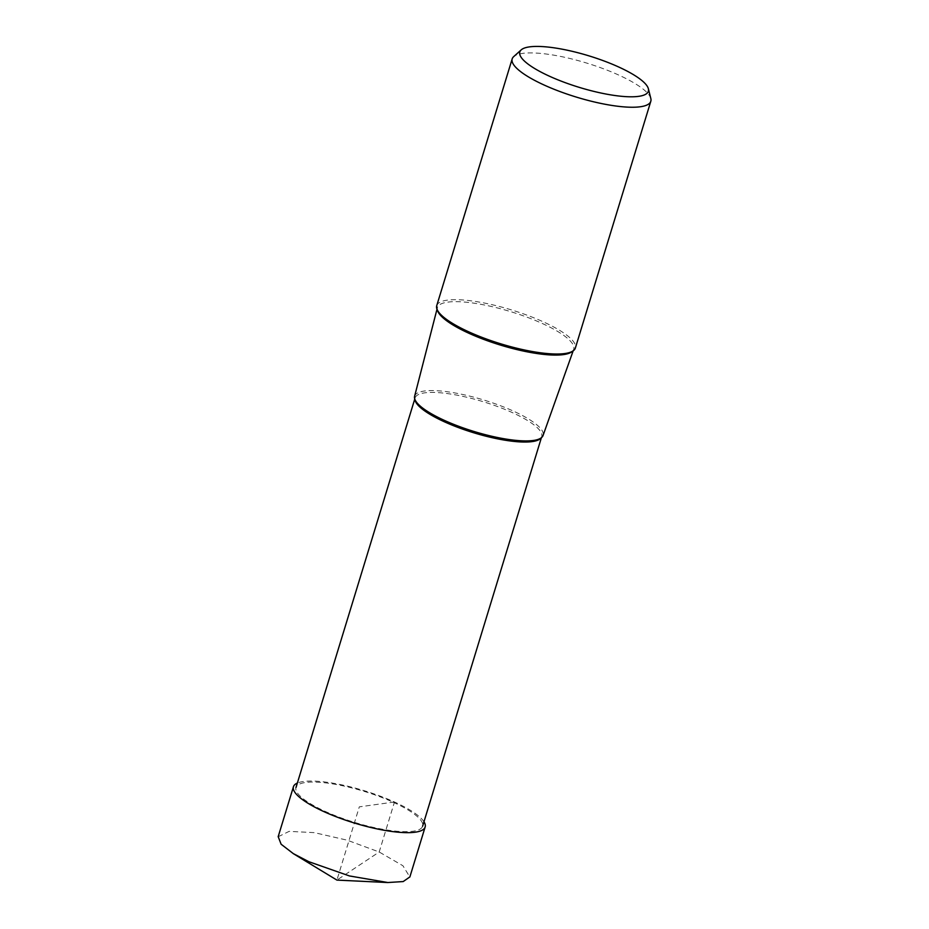 <?xml version="1.0" encoding="UTF-8"?>
<svg xmlns="http://www.w3.org/2000/svg" width="929" height="929" viewBox="0 0 929 929"><rect width="100%" height="100%" fill="white"/><g stroke="black" fill="none" stroke-linecap="round" stroke-linejoin="round"><path stroke-width="0.7" stroke-dasharray="4.64 3.48" d="M278.224 836.739L289.128 831.374L314.316 832.639L347.132 840.164L379.195 851.998L402.942 865.758L409.805 876.964M423.972 821.77A68.862 16.896 17 0 0 394.477 801.994A68.862 16.896 17 0 0 297.35 783.054M436.735 305.664A72.485 17.779 -163 0 1 543.082 321.736A72.485 17.779 -163 0 1 575.365 348.038M650.834 98.555A72.485 17.779 17 0 0 618.528 74.97A72.485 17.779 17 0 0 513.691 56.623M414.613 396.277A67.155 16.478 -163 0 1 513.18 411.001A67.155 16.478 -163 0 1 543.035 435.55M393.118 802.191A66.203 16.246 -163 0 1 422.614 826.218A66.203 16.246 -163 0 1 325.475 811.528A66.203 16.246 -163 0 1 295.991 787.502A66.203 16.246 -163 0 1 393.118 802.191M394.477 801.994L359.302 806.86L336.913 880.088L379.195 851.998L394.477 801.994M572.31 351.383A71.266 17.488 17 0 0 573.681 349.397A71.266 17.488 17 0 0 542.002 323.35A71.266 17.488 17 0 0 437.385 307.72A71.266 17.488 17 0 0 437.408 310.147M540.91 438.082A66.203 16.246 17 0 0 541.735 436.584A66.203 16.246 17 0 0 512.251 412.557A66.203 16.246 17 0 0 415.112 397.867A66.203 16.246 17 0 0 414.961 399.575M436.99 309.229L437.385 307.72C436.955 309.067 437.826 311.052 440.009 313.665C442.761 316.824 447.313 320.284 453.689 324.082M573.158 350.86L573.681 349.397C573.286 350.756 571.451 351.905 568.176 352.857C564.135 353.926 558.422 354.251 551.013 353.833M541.386 437.733L541.735 436.584C542.211 437.814 539.494 439.092 533.571 440.439M414.764 399.029L415.112 397.867C414.032 398.622 415.565 401.2 419.722 405.625"/><path stroke-width="1.39" d="M409.805 876.964L403.198 881.563L387.881 882.527L349.478 875.954L308.846 861.706L293.297 853.612L281.127 844.24L278.224 836.739M297.35 783.054A68.862 16.896 17 0 0 293.448 786.724A68.862 16.896 17 0 0 324.128 811.714A68.862 16.896 17 0 0 425.145 826.984A68.862 16.896 17 0 0 423.972 821.77M650.811 101.273L575.365 348.038A72.485 17.779 -163 0 1 551.013 353.833A72.485 17.779 -163 0 1 469.029 331.967A72.485 17.779 -163 0 1 453.689 324.082A72.485 17.779 -163 0 1 436.735 305.664L512.181 58.887A72.485 17.779 17 0 0 544.475 85.189A72.485 17.779 17 0 0 650.811 101.273A72.485 17.779 17 0 0 650.834 98.555L648.372 88.743A67.213 16.49 17 0 0 618.424 66.876A67.213 16.49 17 0 0 521.215 49.864A67.213 16.49 17 0 0 549.759 76.352A67.213 16.49 17 0 0 617.251 95.826A67.213 16.49 17 0 0 648.372 88.743M521.215 49.864L513.691 56.623A72.485 17.779 17 0 0 512.181 58.887M573.158 350.86L543.035 435.55A67.155 16.478 -163 0 1 533.571 440.439A67.155 16.478 -163 0 1 444.573 420.477A67.155 16.478 -163 0 1 419.722 405.625A67.155 16.478 -163 0 1 414.613 396.277L436.99 309.229M387.916 882.55L336.913 880.088L293.25 853.612M437.408 310.147A71.266 17.488 17 0 0 469.18 333.395A71.266 17.488 17 0 0 572.31 351.383M414.961 399.575A66.203 16.246 17 0 0 444.608 421.894A66.203 16.246 17 0 0 540.91 438.082M425.145 826.984L409.863 876.976M293.448 786.724L278.166 836.715M422.614 826.218L541.386 437.733M295.991 787.502L414.764 399.029"/></g></svg>

